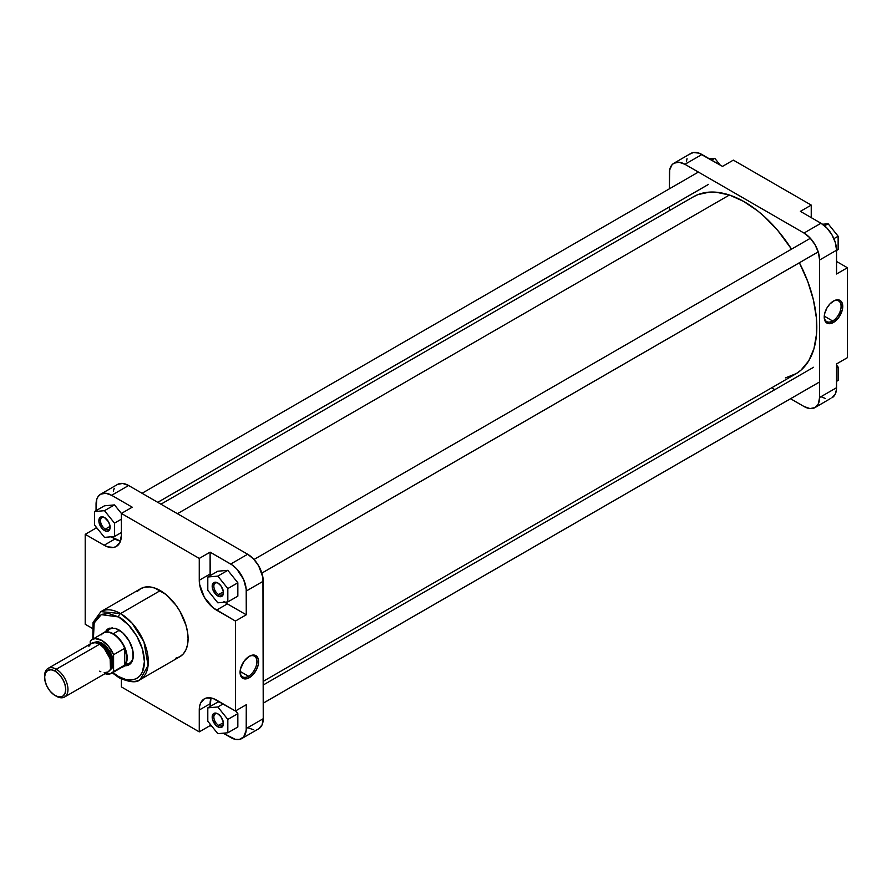 <?xml version="1.0" encoding="UTF-8"?>
<svg xmlns="http://www.w3.org/2000/svg" width="892" height="892" viewBox="0 0 892 892"><rect width="100%" height="100%" fill="white"/><g stroke="black" fill="none" stroke-linecap="round" stroke-linejoin="round"><path stroke-width="1.34" d="M832.66 320.986A11.919 6.88 120 0 0 841.078 306.625A11.919 6.88 120 0 0 833.061 301.306A11.919 6.88 -60 0 1 838.614 300.938A11.919 6.88 -60 0 1 840.442 310.483A11.919 6.88 -60 0 1 832.66 320.986L824.264 316.136L832.66 320.986A11.919 6.88 -60 0 1 826.694 321.577A11.919 6.88 -60 0 1 824.241 316.582A11.919 6.88 120 0 0 832.66 320.986L833.496 322.436L832.66 320.986M833.496 301.05A13.101 7.56 -60 0 1 842.75 306.391A13.101 7.56 -60 0 1 833.496 322.436L838.636 317.663L842.349 309.725L842.048 302.711L840.654 300.816L838.636 299.879L834.399 300.571L829.95 303.904L826.94 307.952L824.632 313.75L824.275 318.11L825.791 322.123L829.125 323.685L833.496 322.436A13.101 7.56 -60 0 1 824.23 317.084A13.101 7.56 -60 0 1 833.496 301.05L833.496 301.05M686.416 161.786L687.007 158.665M689.873 154.138L693.262 152.543L698.882 153.101L722.498 166.391L733.347 160.125L811.241 205.093L733.347 160.125L722.498 166.391L701.915 154.506A22.032 12.722 -120 0 0 690.899 153.413L673.928 163.214A22.032 12.722 60 0 1 684.944 164.306L701.915 154.506L684.944 164.306L804.004 233.046A22.032 12.722 60 0 1 819.581 260.029L836.551 250.228L836.551 274L847.4 267.734L836.551 261.467L847.4 267.734L847.4 357.67L847.4 267.734L836.551 274L836.551 250.228A22.032 12.722 -120 0 0 820.974 223.245L826.94 228.062L831.991 234.875L835.369 242.657L836.551 250.228L819.581 260.029L819.581 397.498A22.032 12.722 60 0 1 815.02 407.588A22.032 12.722 60 0 1 804.004 406.496L790.568 398.735L804.004 406.496L809.969 408.569L815.02 407.588L830.853 398.323M673.928 163.214L671.999 164.819L669.669 169.959L669.368 188.814L669.368 173.304A22.032 12.722 60 0 1 673.928 163.214L678.99 162.232L684.944 164.306L804.004 233.046L820.974 223.245L800.392 211.359L811.241 205.093L811.241 217.626L811.241 205.093L800.392 211.359L820.974 223.245L804.004 233.046L809.969 237.852L815.02 244.676L818.399 252.458L819.581 260.029L819.581 397.498L818.399 403.697L815.02 407.588M836.551 363.936L836.473 389.425L835.369 393.907L831.991 397.787A22.032 12.722 -120 0 0 836.551 387.708L819.581 397.498L836.551 387.708L836.551 363.936L847.4 357.67L836.551 363.936M825.49 398.534L820.974 396.695M774.825 389.648L771.658 387.819L774.825 389.648M669.368 210.657L669.368 206.989L669.368 210.657M836.551 365.096L838.134 367.069L838.134 380.427L836.551 381.341L838.134 380.427L838.134 367.069L836.551 367.983L838.134 367.069L836.551 365.096M822.558 224.249L828.122 223.758L838.134 236.213L838.134 249.559L836.551 250.485L838.134 249.559L838.134 236.213L833.897 238.655L838.134 236.213L828.122 223.758L824.565 225.81L828.122 223.758L822.558 224.249M709.363 158.809L714.793 158.33L720.223 165.076L714.793 158.33L711.66 160.136L714.793 158.33L709.363 158.809M692.66 197.221L697.856 194.634L709.53 192.103L715.908 192.181L729.422 195.025L177.441 513.703L729.422 195.025L743.515 201.336L757.643 210.88L764.544 216.756L777.712 230.415L791.527 249.147A102.279 59.05 -120 0 0 729.422 195.025A102.279 59.05 -120 0 0 693.34 196.82L160.961 504.181M263.24 681.343L795.619 373.982A102.279 59.05 -120 0 0 799.399 262.772L807.795 281.604L813.404 299.879L816.347 317.597L816.537 334.076L813.961 348.694L808.709 360.87L800.994 370.147L796.3 373.581L785.462 377.873M218.25 583.234A6.79 3.914 -120 0 0 213.857 586.445A6.79 3.914 -120 0 0 218.651 594.518L217.815 595.967A7.961 4.594 60 0 1 212.185 586.211A7.961 4.594 60 0 1 217.815 582.955L220.948 585.866L223.346 591.385L223.022 594.953L220.948 596.681L218.919 596.48L215.663 594.228L212.608 588.943L212.185 586.211L213.132 583.145L215.663 582.208L217.815 582.955A7.961 4.594 60 0 1 223.446 592.712A7.961 4.594 60 0 1 217.815 595.967L218.651 594.518A6.79 3.914 60 0 1 214.214 588.542A6.79 3.914 60 0 1 215.262 583.1A6.79 3.914 60 0 1 218.25 583.234M218.25 714.091A6.79 3.914 -120 0 0 213.857 717.302A6.79 3.914 -120 0 0 218.651 725.386L217.815 726.824A7.961 4.594 60 0 1 212.185 717.068A7.961 4.594 60 0 1 217.815 713.823L220.948 716.722L223.346 722.241L223.022 725.82L220.948 727.538L218.919 727.337L215.663 725.084L212.608 719.811L212.185 717.068L213.132 714.001L215.663 713.065L217.815 713.823A7.961 4.594 60 0 1 223.446 723.579A7.961 4.594 60 0 1 217.815 726.824L218.651 725.386A6.79 3.914 60 0 1 214.214 719.398A6.79 3.914 60 0 1 215.262 713.968A6.79 3.914 60 0 1 218.25 714.091M104.921 517.795A6.79 3.914 -120 0 0 100.528 521.017A6.79 3.914 -120 0 0 105.323 529.09L104.487 530.539A7.961 4.594 60 0 1 98.856 520.783A7.961 4.594 60 0 1 104.487 517.527L108.478 521.731L110.017 525.957L109.694 529.525L107.62 531.253L105.591 531.052L102.335 528.8L98.967 522.11L99.804 517.717L102.335 516.78L104.487 517.527A7.961 4.594 60 0 1 110.129 527.284A7.961 4.594 60 0 1 104.487 530.539L105.323 529.09A6.79 3.914 60 0 1 100.896 523.113A6.79 3.914 60 0 1 101.933 517.672A6.79 3.914 60 0 1 104.921 517.795M109.593 629.239A19.669 11.362 60 0 1 119.015 629.975A19.669 11.362 -120 0 0 107.007 631.87M124.233 665.733L127.946 665.309L129.987 664.127L133.053 658.419L132.696 649.956L129.017 640.735L122.873 632.93L115.715 628.392L109.237 628.191L107.196 629.373L104.977 632.372M240.082 671.832A11.919 6.88 120 0 0 248.5 676.236L249.336 677.675A13.101 7.56 -60 0 1 240.071 672.334A13.101 7.56 -60 0 1 249.336 656.289L244.185 661.061L240.472 669L240.773 676.013L244.185 678.845L248.422 678.154L252.882 674.82L256.495 669.636L258.201 664.975L258.412 659.656L256.495 656.066L252.882 655.062L249.336 656.289A13.101 7.56 -60 0 1 258.591 661.641A13.101 7.56 -60 0 1 249.336 677.675L248.5 676.236A11.919 6.88 -60 0 1 242.546 676.827A11.919 6.88 -60 0 1 240.082 671.832M240.104 671.386L248.5 676.236L240.104 671.386M118.591 616.941C126.14 620.107 144.058 639.386 144.404 661.652C144.058 683.517 126.14 682.112 118.591 676.56A2.754 1.594 120 0 0 119.16 677.82A2.754 1.594 -60 0 1 118.591 676.56L112.894 672.523L118.591 676.56L126.084 679.604L132.93 679.816L136.844 678.366L140.055 675.701L142.441 671.921L144.404 661.652L142.441 649.108L136.844 636.208L128.47 624.913L118.591 616.941A2.754 1.594 -60 0 1 120.543 613.573A2.754 1.594 120 0 0 118.591 616.941L108.713 613.506L102.212 614.253L98.644 616.316L95.823 619.55L93.27 626.318L93.415 638.806L94.162 623.006L101.287 614.644L118.591 616.941M140.167 679.626L148.094 665.41L143.913 641.827L131.938 622.973L120.543 613.573A39.259 22.668 60 0 1 146.188 648.172A39.259 22.668 60 0 1 140.167 679.626A39.259 22.668 60 0 1 120.543 677.686A2.754 1.594 -60 0 1 119.16 677.82C129.619 682.391 136.621 682.993 140.167 679.626L179.95 656.657A39.259 22.668 -120 0 0 185.971 625.203A39.259 22.668 -120 0 0 160.315 590.604L120.543 613.573L160.315 590.604A39.259 22.668 -120 0 0 140.691 588.664L137.234 591.519M223.39 722.643L218.651 725.386L223.39 722.643M110.073 526.358L105.323 529.09L110.073 526.358M223.39 591.786L218.651 594.518L223.39 591.786M223.992 601.543L227.36 603.873L216.511 610.128A24.385 14.082 60 0 1 199.262 580.257L199.262 558.414L121.379 513.446L132.228 507.191L111.634 495.305L132.228 507.191L121.379 513.446L114.499 504.905L104.487 510.681L94.474 511.573L94.474 524.931L104.487 537.385L114.499 536.493L114.499 523.136L104.487 510.681L114.499 504.905L104.487 505.797L94.474 511.573L94.474 524.931L104.487 537.385L114.499 536.493L114.499 523.136L104.487 510.681L94.474 511.573L104.487 505.797L114.499 504.905L121.379 513.446L121.379 535.289A24.385 14.082 60 0 1 116.328 546.462A24.385 14.082 60 0 1 104.13 545.246L85.208 534.33L85.208 624.266L92.066 628.224L85.208 624.266L85.208 534.33L104.13 545.246L114.979 538.991L111.177 536.794L120.476 541.121A24.385 14.082 -120 0 1 114.979 538.991L104.13 545.246L107.497 546.807L113.708 547.432L116.328 546.462L120.063 542.158L121.379 535.289L121.379 513.446L199.262 558.414L199.596 584.338L204.313 597.261L213.143 607.809L235.421 621.055L235.421 710.991L213.143 698.514L206.933 697.89L204.313 698.86L200.577 703.164L199.596 706.33L199.262 731.875L121.379 686.907L121.379 678.99L121.379 686.907L199.262 731.875L210.111 725.609L212.385 726.924L210.111 725.609L199.262 731.875L199.262 710.032A24.385 14.082 60 0 1 204.313 698.86A24.385 14.082 60 0 1 216.511 700.075L235.421 710.991L235.421 621.055L246.27 614.789L246.203 589.211L243.65 579.51L236.659 568.851L232.221 565.004L210.111 552.159L210.2 575.998M224.829 602.189A24.385 14.082 -120 0 0 227.36 603.873L246.27 614.789L246.27 591.017L263.24 581.227L263.24 718.696L262.058 724.895L258.68 728.786A22.032 12.722 -120 0 0 263.24 718.696L262.939 577.548L258.68 565.874L253.629 559.05L247.664 554.244L230.694 564.045A22.032 12.722 60 0 1 246.27 591.017L263.24 581.227A22.032 12.722 -120 0 0 247.664 554.244L128.604 485.504L111.634 495.305L105.68 493.231L100.629 494.213L97.897 496.877L96.737 499.464L96.057 510.659L96.057 504.292A22.032 12.722 60 0 1 100.629 494.213A22.032 12.722 60 0 1 111.634 495.305L128.604 485.504A22.032 12.722 -120 0 0 117.588 484.412L100.629 494.213M96.057 526.904L96.057 528.064L97.808 529.079L96.057 528.064L96.057 526.904M211.014 697.934L210.111 706.531L210.111 703.766L199.262 710.032L210.111 703.766A24.385 14.082 -120 0 1 211.014 697.934M210.111 724.092L210.111 725.609L210.111 724.092M223.245 733.191L235.22 739.323L239.346 739.457L243.65 736.97L246.203 730.213L246.27 704.725L235.421 710.991L246.27 704.725L246.27 728.496A22.032 12.722 60 0 1 241.71 738.587A22.032 12.722 60 0 1 230.694 737.494L223.245 733.191M217.815 702.082L219.7 701.915L217.815 702.082L207.803 707.869L207.803 721.215L217.815 733.67L227.828 732.778L227.828 719.431L217.815 706.966L207.803 707.869L207.803 721.215L217.815 733.67L227.828 732.778L237.841 727.002L227.828 732.778L227.828 719.431L237.841 713.645L237.841 727.002L237.841 713.645L227.828 719.431L217.815 706.966L223.134 703.899L217.815 706.966L207.803 707.869L217.815 702.082M235.622 710.879L237.841 713.645L235.622 710.879M217.815 571.226L227.828 570.334L237.841 582.788L237.841 596.135L227.828 601.922L227.828 588.564L217.815 576.109L207.803 577.001L207.803 590.359L217.815 602.814L227.828 601.922L237.841 596.135L237.841 582.788L227.828 588.564L237.841 582.788L227.828 570.334L217.815 576.109L227.828 570.334L217.815 571.226L207.803 577.001L207.803 590.359L217.815 602.814L227.828 601.922L227.828 588.564L217.815 576.109L207.803 577.001L217.815 571.226M223.435 592.199A6.79 3.914 60 0 1 222.041 594.864A6.79 3.914 60 0 1 218.651 594.518A6.79 3.914 -120 0 0 223.435 592.21M110.106 526.771A6.79 3.914 60 0 1 108.713 529.424A6.79 3.914 60 0 1 105.323 529.09A6.79 3.914 -120 0 0 110.106 526.771M223.435 723.066A6.79 3.914 60 0 1 222.041 725.72A6.79 3.914 60 0 1 218.651 725.386A6.79 3.914 -120 0 0 223.435 723.066M263.24 718.696L246.27 728.496L263.24 718.696M92.835 639.14L93.024 622.527L100.907 611.622A39.259 22.668 60 0 1 120.543 613.573L100.907 611.622L140.691 588.664L144.894 587.103L149.7 586.914L154.907 588.096L165.734 594.351L175.746 604.91L179.95 611.321L185.971 625.203L187.543 632.127L188.078 638.683L187.543 644.637L185.971 649.733L183.406 653.791L179.95 656.657L175.746 658.218M125.694 664.228A19.669 11.362 -120 0 0 133.332 654.773A19.669 11.362 60 0 1 129.262 663.302M247.664 727.694L253.629 729.768M210.166 575.641A24.385 14.082 -120 0 1 210.111 574.002L199.262 580.257L210.111 574.002L210.111 552.159L199.262 558.414L210.111 552.159L230.694 564.045L247.664 554.244L128.604 485.504L122.65 483.431L117.588 484.412M114.221 488.303L113.329 491.169M85.208 534.33L96.057 528.064L85.208 534.33M216.511 610.128L227.36 603.873L246.27 614.789L235.421 621.055L216.511 610.128M248.901 656.545A11.919 6.88 -60 0 1 254.454 656.189A11.919 6.88 -60 0 1 256.283 665.733A11.919 6.88 -60 0 1 248.5 676.236A11.919 6.88 120 0 0 256.918 661.875A11.919 6.88 120 0 0 248.901 656.545M114.499 536.493L121.379 532.524L114.499 536.493M114.499 523.136L121.379 519.177L114.499 523.136M118.591 629.73L118.591 629.73A20.851 12.042 60 0 1 133.332 655.263A20.851 12.042 60 0 1 124.523 665.755M103.294 646.934L110.786 659.913A15.543 8.976 60 0 0 103.294 646.934M92.98 642.775L97.484 641.515L101.9 643.054L100.35 644.593L101.342 644.024A15.543 8.976 -120 0 1 111.032 656.311A15.543 8.976 -120 0 1 110.496 669.022L109.95 653.791L101.342 644.024L101.9 643.054L111.924 655.564L113.206 665.599L109.281 670.896M44.611 676.649A16.524 9.544 60 0 1 48.023 668.42A16.524 9.544 60 0 1 56.285 669.234A16.524 9.544 60 0 1 67.078 683.796A16.524 9.544 60 0 1 64.547 697.031A16.524 9.544 60 0 1 56.285 696.217L55.17 695.57A14.952 8.63 60 0 1 44.6 677.262A14.952 8.63 60 0 1 55.17 671.163L56.285 669.234A16.524 9.544 -120 0 0 44.6 675.98L45.057 681.075L46.997 686.394L50.186 691.255L54.133 694.913L58.236 696.819L62.641 696.317L64.938 693.675L65.74 689.471L64.938 684.331L62.641 679.046L59.218 674.43L55.17 671.163L51.123 669.758L47.7 670.416L45.403 673.059L44.6 677.262M113.273 633.766L119.405 630.22L113.273 633.766A19.669 11.362 -120 0 0 102.145 633.755A19.669 11.362 60 0 1 103.439 632.785A19.669 11.362 60 0 1 113.273 633.766L113.273 633.766A19.669 11.362 60 0 1 126.118 651.093A19.669 11.362 60 0 1 123.107 666.859A19.669 11.362 60 0 1 121.624 667.484A19.669 11.362 -120 0 0 126.463 652.364A19.669 11.362 -120 0 0 113.273 633.766M101.342 634.803A19.468 11.239 60 0 1 113.028 634.067A19.468 11.239 -120 0 0 103.294 633.097L92.166 639.519A19.468 11.239 60 0 1 113.585 654.717L124.713 648.294A19.468 11.239 -120 0 0 113.028 634.067A19.468 11.239 60 0 1 124.713 648.294A19.468 11.239 60 0 1 124.713 665.12L113.585 671.542A19.468 11.239 60 0 1 111.645 673.248A19.468 11.239 60 0 1 105.011 673.672L110.05 673.906L113.585 671.542L113.585 654.717L108.579 646.343L101.9 640.489L95.221 638.627L92.422 639.386L90.215 641.225A19.468 11.239 60 0 1 92.166 639.519M111.645 673.248L122.761 666.826A19.468 11.239 -120 0 0 124.713 665.12A19.468 11.239 60 0 1 120.32 667.662M101.342 644.024A15.543 8.976 -120 0 0 95.254 642.63L101.342 644.024M99.681 644.18A16.524 9.544 -120 0 0 91.419 643.366L95.21 642.63L99.681 644.18L56.285 669.234L99.681 644.18L106.17 650.201L110.474 658.742L111.132 666.915L109.984 669.981L107.943 671.977A16.524 9.544 -120 0 0 110.474 658.742A16.524 9.544 -120 0 0 99.681 644.18M88.888 646.276L91.419 643.366L48.023 668.42M64.547 697.031L107.943 671.977L104.152 672.713M100.818 671.754L99.681 671.163M90.215 641.225L90.215 644.057L90.215 641.225M93.024 642.742L101.9 643.054L106.326 646.622L110.062 651.673L112.57 657.437L113.451 663.046L112.57 667.64L109.225 670.918M124.713 648.294L124.713 665.12L113.585 671.542L113.585 654.717L124.713 648.294L124.713 665.12L125.616 663.681L126.664 660.047L126.664 655.62L124.713 648.294M56.285 696.217A16.524 9.544 -120 0 0 67.97 689.471A16.524 9.544 -120 0 0 56.285 669.234L55.17 671.163A14.952 8.63 60 0 1 65.74 689.471A14.952 8.63 60 0 1 55.17 695.57L56.285 696.217L55.17 695.57M157.75 502.33L708.504 184.354L157.75 502.33M261.88 573.077L818.22 251.867L261.88 573.077M263.24 703.141L819.581 381.943L263.24 703.141M112.214 627.723L103.439 632.785M258.68 728.786L241.71 738.587M131.882 661.786L123.107 666.859M119.16 677.82L112.303 672.869M105.323 518.007L104.487 517.527M218.651 714.302L217.815 713.823M218.651 583.446L217.815 582.955M142.051 493.265L698.391 172.067M157.784 502.352L708.159 184.599M254.019 559.474L810.36 238.275M261.891 573.11L818.232 251.901M263.24 685.011L813.615 367.259M263.24 703.186L819.581 381.977"/></g></svg>
